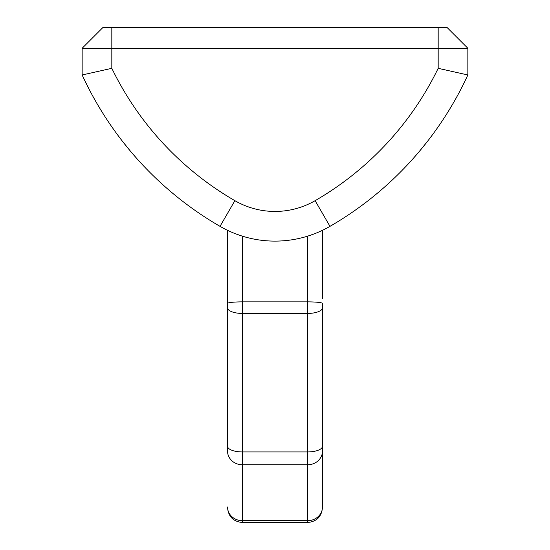 <?xml version="1.0" encoding="UTF-8"?>
<svg xmlns="http://www.w3.org/2000/svg" width="550" height="550" viewBox="0 0 550 550"><rect width="100%" height="100%" fill="white"/><g stroke="black" fill="none" stroke-linecap="round" stroke-linejoin="round"><path stroke-width="0.82" d="M217.628 224.957L220.021 226.353A338.229 338.229 0 0 1 82.149 74.972L111.822 68.317L111.822 48.269L467.851 48.269L447.081 27.5L467.851 48.269L447.081 27.5L439.966 27.5L447.081 27.5L467.851 48.269L467.851 74.972L438.178 68.317L438.178 48.269L82.149 48.269L102.919 27.5L439.966 27.5M210.678 220.749L210.079 220.371M208.402 219.319L211.867 221.485M92.792 96.119L95.384 100.767M96.284 102.341L98.615 106.322M101.186 110.578L104.012 115.101M106.789 119.391L107.154 119.948M110.584 125.042L114.214 130.226M117.996 135.417L121.956 140.635M122.251 141.02L128.226 148.493M131.093 151.924L136.709 158.407L131.093 151.924M191.4 207.804L187.378 204.854M110.034 27.5L102.919 27.5L82.149 48.269L102.919 27.5L111.822 27.5L111.822 48.269M358.6 207.804L362.622 204.854M332.372 224.957L329.979 226.353A338.229 338.229 0 0 0 467.851 74.972L467.184 76.402M457.208 96.119L455.806 98.656M453.716 102.341L451.385 106.322M448.814 110.578L445.988 115.101M443.211 119.391L442.846 119.948M439.416 125.042L435.786 130.226M432.004 135.417L428.044 140.635M427.749 141.02L421.774 148.493M418.908 151.924L413.291 158.407L418.908 151.924M339.322 220.749L339.921 220.371M341.598 219.319L338.133 221.485M448.408 111.238L450.952 107.044L448.408 111.238M457.126 96.271L457.641 95.329L457.126 96.271M327.291 227.865L329.979 226.353A338.229 338.229 0 0 0 467.851 74.972L466.269 78.354M466.448 77.969L467.122 76.532M321.998 230.546L320.265 231.351L321.998 230.546M316.979 232.774L319.392 231.742M311.307 234.939L309.169 235.661M298.004 238.679L299.173 238.425M309.134 235.675L314.077 233.922M228.002 230.546L229.735 231.351L228.002 230.546M233.021 232.774L230.608 231.742M238.693 234.939L240.831 235.661M251.996 238.679L250.827 238.425M240.866 235.675L235.923 233.922M222.709 227.865L220.021 226.353A109.773 109.773 0 0 0 329.979 226.353A109.773 109.773 0 0 1 220.021 226.353L234.877 200.674A80.108 80.108 0 0 0 315.123 200.674A308.557 308.557 0 0 0 438.178 68.317M438.178 48.269L438.178 27.5L447.081 27.5M413.318 158.379L418.956 151.876M420.337 150.226L427.817 140.924M428.113 140.546L432.073 135.321M435.854 130.13L439.478 124.953M442.908 119.859L443.431 119.061M446.043 115.012L448.869 110.488M451.433 106.239L453.757 102.266M455.771 98.718L457.229 96.078M425.631 143.722L423.72 146.101M85.078 81.166L82.149 74.972L82.149 48.269L102.919 27.5M136.682 158.379L131.044 151.876M129.662 150.226L122.183 140.924M121.887 140.546L117.927 135.321M114.146 130.13L110.522 124.953M107.092 119.859L106.569 119.061M103.957 115.012L101.131 110.488M98.567 106.239L96.243 102.266M94.229 98.718L92.771 96.078M124.369 143.722L126.28 146.101M101.592 111.238L99.048 107.044M92.874 96.271L92.359 95.329M89.258 89.485L85.25 81.524M322.472 506.99L322.472 451.076L322.472 506.99A14.836 13.702 180 0 1 307.636 520.692L307.636 522.5C316.642 521.62 321.592 516.677 322.472 507.664M322.472 230.319L322.472 298.512M242.364 236.156L242.364 301.874L307.636 301.874A14.836 1.554 180 0 1 322.472 303.428L322.472 451.076A14.836 13.702 180 0 1 307.636 464.784L242.364 464.784L242.364 520.692L307.636 520.692L307.636 451.935L242.364 451.935L242.364 464.784A14.836 13.702 0 0 1 227.528 451.076L227.528 230.319M307.636 236.156L307.636 313.438L242.364 313.438L242.364 301.874A14.836 1.554 0 0 0 227.528 303.428L227.528 451.076M315.123 200.674L329.979 226.353M234.877 200.674A308.557 308.557 0 0 1 111.822 68.317M227.528 307.766A14.836 5.679 0 0 0 242.364 313.438L242.364 451.935A14.836 5.679 0 0 1 227.528 446.263M322.472 307.766A14.836 5.679 180 0 1 307.636 313.438L307.636 451.935A14.836 5.679 180 0 0 322.472 446.263M227.528 506.99A14.836 13.702 0 0 0 242.364 520.692L242.364 522.5L307.636 522.5M242.364 522.5C233.358 521.62 228.408 516.677 227.528 507.664"/></g></svg>
